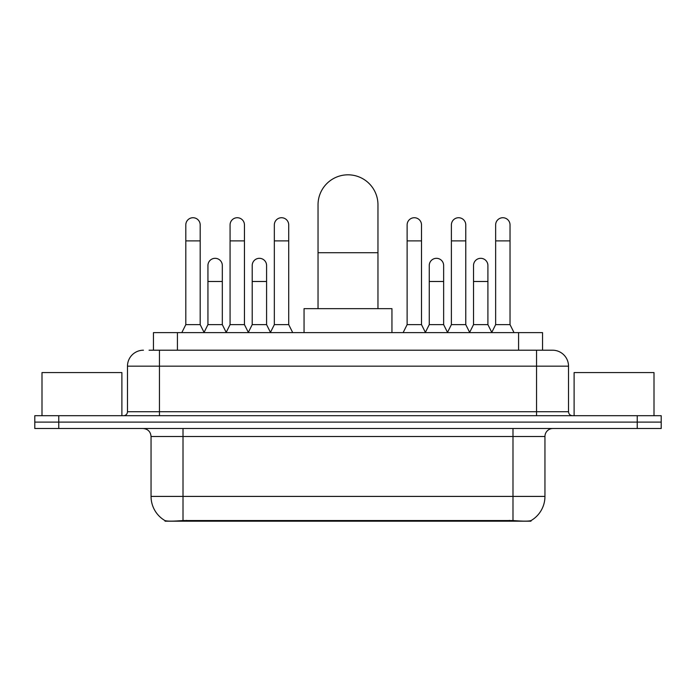 <?xml version="1.0" encoding="UTF-8"?>
<svg xmlns="http://www.w3.org/2000/svg" width="696" height="696" viewBox="0 0 696 696"><rect width="100%" height="100%" fill="white"/><g stroke="black" fill="none" stroke-linecap="round" stroke-linejoin="round"><path stroke-width="1.04" d="M153.459 350.201L153.459 332.618L542.541 332.618L542.541 350.201M530.97 520.617L530.97 521.182L165.03 521.182L165.03 520.617M151.049 496.413L183.013 496.413L183.013 436.488L151.049 436.488L151.049 496.413A27.962 27.962 0 0 0 164.874 520.538C166.944 521.339 172.991 521.339 183.013 520.538L512.987 520.538C523 521.339 529.047 521.339 531.126 520.538A27.962 27.962 0 0 0 544.951 496.413L544.951 436.488A7.987 7.987 0 0 1 552.937 428.501M58.768 415.712L661.2 415.712L661.2 422.107L34.8 422.107L34.8 428.501L58.768 428.501L58.768 422.107L34.8 422.107L34.8 415.712L58.768 415.712L58.768 422.107L661.2 422.107L661.2 428.501L58.768 428.501M149.422 350.201L546.943 350.201M149.057 350.201L159.445 350.201L159.445 366.174L127.481 366.174L127.481 411.719A3.993 3.993 0 0 1 123.488 415.712M143.463 350.201A15.982 15.982 0 0 0 127.481 366.174M552.537 350.201A15.982 15.982 0 0 1 568.519 366.174L536.555 366.174L536.555 350.201L552.293 350.201M568.519 366.174L568.519 411.719C568.754 414.146 570.085 415.477 572.512 415.712M661.2 415.712L661.2 422.107M121.887 415.712L121.887 372.569L41.995 372.569L41.995 415.712M654.005 415.712L654.005 372.569L574.113 372.569L574.113 415.712M318.037 308.65L318.037 204.781A29.963 29.963 0 0 1 348 174.818A29.963 29.963 0 0 1 377.963 204.781A29.963 29.963 0 0 0 348 174.818M377.963 308.65L377.963 204.781M391.944 332.618L391.944 308.65L304.056 308.65L304.056 332.618M181.813 332.618L185.806 324.632L200.187 324.632L204.18 332.618M200.187 324.632L200.187 224.921A7.195 7.195 0 0 0 193.001 217.726A7.195 7.195 0 0 1 193.453 217.744M185.806 324.632L185.806 240.894L200.187 240.894M185.806 240.894L185.806 224.921A7.195 7.195 0 0 1 193.001 217.726M226.078 332.618L230.071 324.632L244.453 324.632L248.446 332.618M244.453 324.632L244.453 224.921A7.195 7.195 0 0 0 237.258 217.726A7.195 7.195 0 0 1 237.71 217.744M230.071 324.632L230.071 240.894L244.453 240.894M230.071 240.894L230.071 224.921A7.195 7.195 0 0 1 237.258 217.726M270.335 332.618L274.337 324.632L288.718 324.632L292.712 332.618M288.718 324.632L288.718 224.921A7.195 7.195 0 0 0 281.523 217.726A7.195 7.195 0 0 1 281.976 217.744M274.337 324.632L274.337 240.894L288.718 240.894M274.337 240.894L274.337 224.921A7.195 7.195 0 0 1 281.523 217.726M403.132 332.618L407.125 324.632L421.506 324.632L425.5 332.618M421.506 324.632L421.506 224.921A7.195 7.195 0 0 0 414.311 217.726A7.195 7.195 0 0 1 414.764 217.744M407.125 324.632L407.125 240.894L421.506 240.894M407.125 240.894L407.125 224.921A7.195 7.195 0 0 1 414.311 217.726M447.389 332.618L451.391 324.632L465.772 324.632L469.765 332.618M465.772 324.632L465.772 224.921A7.195 7.195 0 0 0 458.577 217.726A7.195 7.195 0 0 1 459.029 217.744M451.391 324.632L451.391 240.894L465.772 240.894M451.391 240.894L451.391 224.921A7.195 7.195 0 0 1 458.577 217.726M491.654 332.618L495.648 324.632L510.029 324.632L514.031 332.618M510.029 324.632L510.029 224.921A7.195 7.195 0 0 0 502.843 217.726A7.195 7.195 0 0 1 503.295 217.744M495.648 324.632L495.648 240.894L510.029 240.894M495.648 240.894L495.648 224.921A7.195 7.195 0 0 1 502.843 217.726M204.067 332.384L207.939 324.632L222.32 324.632L226.191 332.384M222.32 324.632L222.32 265.507A7.195 7.195 0 0 0 215.577 258.329A7.195 7.195 0 0 1 222.32 265.507M207.939 324.632L207.939 281.488L222.32 281.488M207.939 281.488L207.939 265.507A7.195 7.195 0 0 1 215.577 258.329M248.324 332.384L252.204 324.632L266.585 324.632L270.457 332.384M266.585 324.632L266.585 265.507A7.195 7.195 0 0 0 259.843 258.329A7.195 7.195 0 0 1 266.585 265.507M252.204 324.632L252.204 281.488L266.585 281.488M252.204 281.488L252.204 265.507A7.195 7.195 0 0 1 259.843 258.329M425.378 332.384L429.258 324.632L443.639 324.632L447.511 332.384M443.639 324.632L443.639 265.507A7.195 7.195 0 0 0 436.897 258.329A7.195 7.195 0 0 1 443.639 265.507M429.258 324.632L429.258 281.488L443.639 281.488M429.258 281.488L429.258 265.507A7.195 7.195 0 0 1 436.897 258.329M469.643 332.384L473.524 324.632L487.905 324.632L491.776 332.384M487.905 324.632L487.905 265.507A7.195 7.195 0 0 0 481.162 258.329A7.195 7.195 0 0 1 487.905 265.507M473.524 324.632L473.524 281.488L487.905 281.488M473.524 281.488L473.524 265.507A7.195 7.195 0 0 1 481.162 258.329M509.394 521.182L509.394 520.39M186.606 521.182L186.606 520.39M177.428 350.201L177.428 332.618M518.572 350.201L518.572 332.618M512.987 428.501L512.987 436.488L183.013 436.488L183.013 428.501M544.951 436.488L512.987 436.488L512.987 496.413L544.951 496.413M512.987 520.538L512.987 496.413L183.013 496.413L183.013 520.538M637.231 428.501L637.231 415.712M159.445 415.712L159.445 411.719L568.519 411.719M127.481 411.719L159.445 411.719L159.445 366.174L536.555 366.174L536.555 415.712M318.037 252.718L377.963 252.718M151.049 436.488C150.58 431.633 147.917 428.971 143.063 428.501"/></g></svg>
